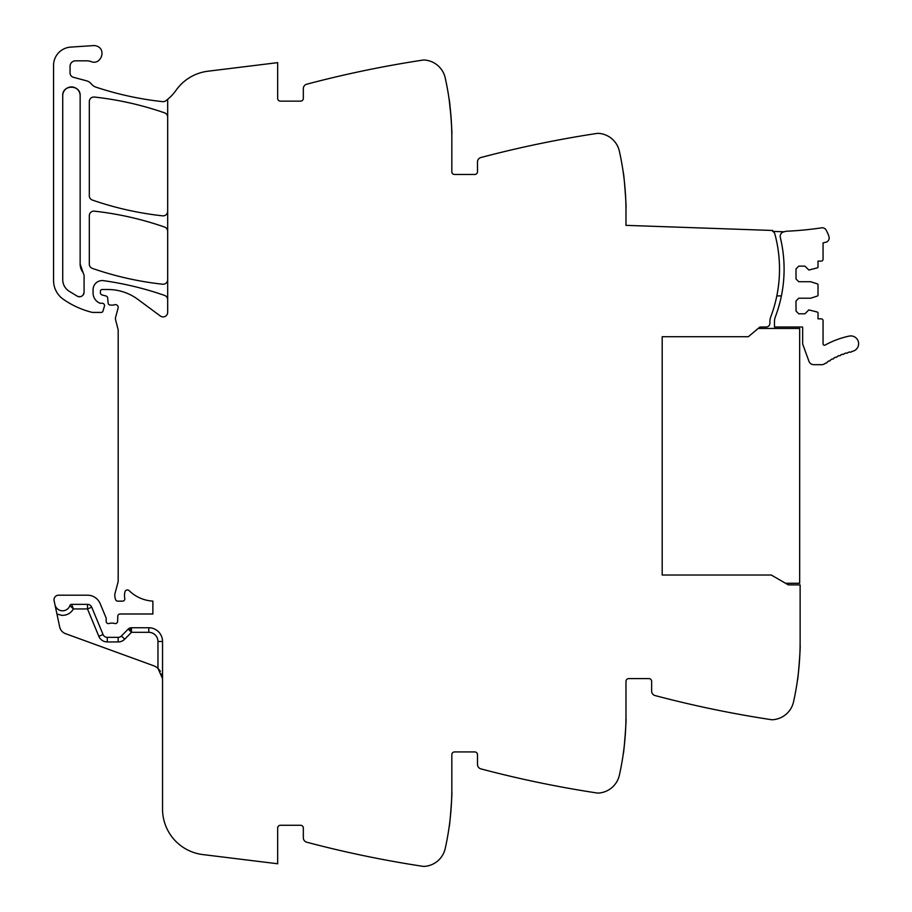 <?xml version="1.0" encoding="UTF-8"?>
<svg xmlns="http://www.w3.org/2000/svg" width="912" height="912" viewBox="0 0 912 912"><rect width="100%" height="100%" fill="white"/><g stroke="black" fill="none" stroke-linecap="round" stroke-linejoin="round"><path stroke-width="1.37" d="M162.541 641.489L157.958 641.489A9.166 9.166 0 0 0 148.793 632.324L131.465 632.324L131.465 627.741L148.793 627.741A13.748 13.748 0 0 1 162.541 641.489A13.748 13.748 0 0 0 148.793 627.741A13.748 13.748 0 0 1 162.541 641.489L162.541 809.081A45.828 45.828 0 0 0 202.783 854.567L277.67 863.767L277.67 828.016A2.747 2.747 0 0 1 280.417 825.269L300.584 825.269A2.747 2.747 0 0 1 303.331 828.016L303.331 837.786A4.583 4.583 0 0 0 306.751 842.221A1099.929 1099.929 0 0 0 420.421 865.944A1099.929 1099.929 0 0 0 423.065 866.343A5.495 5.495 0 0 0 424.217 866.4A22.914 22.914 0 0 0 445.216 848.513A274.979 274.979 0 0 0 451.828 788.606L451.828 754.691A2.747 2.747 0 0 1 454.575 751.933L474.742 751.933A2.747 2.747 0 0 1 477.489 754.691L477.489 764.461A4.583 4.583 0 0 0 480.898 768.884A1099.929 1099.929 0 0 0 594.578 792.619A1099.929 1099.929 0 0 0 597.223 793.018A5.495 5.495 0 0 0 598.375 793.075A22.914 22.914 0 0 0 619.373 775.189A274.979 274.979 0 0 0 625.985 715.27L625.985 681.355A2.747 2.747 0 0 1 628.733 678.608L648.899 678.608A2.747 2.747 0 0 1 651.647 681.355L651.647 691.125A4.583 4.583 0 0 0 655.055 695.56A1099.929 1099.929 0 0 0 768.736 719.283A1099.929 1099.929 0 0 0 771.381 719.693A5.495 5.495 0 0 0 772.521 719.739A22.914 22.914 0 0 0 793.531 701.864A274.979 274.979 0 0 0 800.132 641.945L800.132 584.923L788.287 584.854L771.267 575.027L662.192 575.027L662.192 336.71L748.353 336.71L759.878 327.032L758.18 328.468L799.676 328.468L799.676 583.281L785.551 583.281M167.671 299.752A4.583 4.583 0 0 0 164.605 295.431A320.819 320.819 0 0 0 103.501 280.657A9.166 9.166 0 0 0 93.07 289.742L93.07 292.991A11.001 11.001 0 0 0 99.647 303.069A2.291 2.291 0 0 0 100.571 303.263L102.235 303.263A2.291 2.291 0 0 1 104.424 306.204L102.976 311.106A1.835 1.835 0 0 1 101.221 312.428L92.899 312.428A4.583 4.583 0 0 1 91.781 312.28A87.073 87.073 0 0 1 63.384 299.33A22.914 22.914 0 0 1 53.557 280.52L53.557 65.402A18.331 18.331 0 0 1 70.68 47.105L93.343 45.6A8.254 8.254 0 0 1 96.649 46.056C106.841 49.134 100.993 65.641 91.132 61.606A13.748 13.748 0 0 0 86.537 60.819L75.559 60.819A5.495 5.495 0 0 0 70.053 66.314L70.053 72.88A4.583 4.583 0 0 0 73.45 77.303L86.583 80.826A9.166 9.166 0 0 1 91.394 83.984A9.622 9.622 0 0 0 95.897 87.13A320.819 320.819 0 0 0 162.598 101.642A4.583 4.583 0 0 0 165.824 100.776A45.828 45.828 0 0 0 176.039 90.311A45.828 45.828 0 0 1 207.925 71.216L277.67 62.643L277.67 98.393A2.747 2.747 0 0 0 280.417 101.141L300.584 101.141A2.747 2.747 0 0 0 303.331 98.393L303.331 88.624A4.583 4.583 0 0 1 306.751 84.2A1099.929 1099.929 0 0 1 420.421 60.466A1099.929 1099.929 0 0 1 423.065 60.067A5.495 5.495 0 0 1 424.217 60.01A22.914 22.914 0 0 1 445.216 77.896A274.979 274.979 0 0 1 451.828 137.815L451.828 171.73A2.747 2.747 0 0 0 454.575 174.477L474.742 174.477A2.747 2.747 0 0 0 477.489 171.73L477.489 161.96A4.583 4.583 0 0 1 480.898 157.525A1099.929 1099.929 0 0 1 597.223 133.391A5.495 5.495 0 0 1 598.375 133.346A22.914 22.914 0 0 1 619.373 151.221A274.979 274.979 0 0 1 625.985 211.139L625.985 225.355L772.703 230.474L772.669 231.386A3.716 3.716 0 0 1 774.812 233.825A134.737 134.737 0 0 1 770.777 316.829A13.748 13.748 0 0 0 769.888 321.708L769.888 323.338A3.671 3.671 0 0 1 766.262 326.998L759.878 327.032M625.917 205.052L625.963 207.503C626.635 208.517 623.808 171.65 623.295 172.767L623.842 176.928M451.759 131.727L451.805 134.167C452.477 135.193 449.65 98.325 449.137 99.442L450.984 116.314M167.671 99.317L167.671 312.337A4.583 4.583 0 0 1 160.364 316.019L137.906 299.398A50.411 50.411 0 0 0 107.924 289.503L102.235 289.503A1.835 1.835 0 0 0 100.4 291.338L100.4 292.741A2.291 2.291 0 0 0 102.098 294.964L105.997 296.001A2.291 2.291 0 0 1 107.684 298.019L108.118 303.001A2.291 2.291 0 0 0 110.409 305.087L112.883 305.087A4.583 4.583 0 0 0 114.467 304.802A2.747 2.747 0 0 1 118.081 308.096L115.585 317.444A4.583 4.583 0 0 0 115.573 319.781L118.036 329.278A4.583 4.583 0 0 1 118.184 330.418L118.184 580.363A9.166 9.166 0 0 1 117.865 582.734L115.106 593.062A9.166 9.166 0 0 0 115.106 597.805L115.55 599.458A2.291 2.291 0 0 0 117.762 601.156L122.539 601.156A2.291 2.291 0 0 0 124.784 598.42A14.66 14.66 0 0 1 124.967 591.831A2.519 2.519 0 0 1 129.162 590.657A36.662 36.662 0 0 0 152.874 601.099L152.874 613.993L120.076 613.993A2.291 2.291 0 0 0 117.785 616.204L117.602 621.403A2.291 2.291 0 0 1 114.49 623.455A4.583 4.583 0 0 0 112.837 623.158L110.933 623.158A4.583 4.583 0 0 0 109.292 623.455A2.291 2.291 0 0 1 106.168 621.323L106.168 618.564A2.291 2.291 0 0 0 105.997 617.698L100.195 603.687A13.748 13.748 0 0 0 87.495 595.194L58.596 595.194A4.583 4.583 0 0 0 54.116 600.734L54.937 604.61A7.786 7.786 0 0 0 69.905 605.591L73.405 608.942L69.905 605.591A1.835 1.835 0 0 1 71.638 604.36L87.495 604.36A4.583 4.583 0 0 1 91.724 607.198L103.056 634.535A4.583 4.583 0 0 0 107.285 637.363L118.161 637.363A4.583 4.583 0 0 0 121.433 635.995L124.705 639.198L131.465 632.324L129.698 628.094M91.724 607.198L87.495 608.942L73.405 608.942C70.76 613.331 66.872 615.463 61.754 615.338L56.943 614.015L59.69 626.966A9.166 9.166 0 0 0 65.527 633.669L153.501 665.692A13.748 13.748 0 0 1 157.958 668.359L162.541 678.608L161.709 673.9M56.943 614.015L54.937 604.61M451.805 792.243C452.477 791.228 449.65 828.085 449.137 826.979C449.65 828.085 452.477 791.228 451.805 792.243M623.842 749.482L623.295 753.643C623.808 754.76 626.635 717.892 625.963 718.918L625.917 721.358M798 676.157L797.441 680.318C797.966 681.424 800.793 644.567 800.109 645.582L800.075 648.033M167.671 231.397A4.583 4.583 0 0 0 164.605 227.065A320.819 320.819 0 0 0 94.392 211.162A4.583 4.583 0 0 0 89.308 215.722L89.308 264.07A4.583 4.583 0 0 0 92.386 268.402A320.819 320.819 0 0 0 162.598 284.213A4.583 4.583 0 0 0 167.671 279.653M167.671 117.181A4.583 4.583 0 0 0 164.593 112.86A320.819 320.819 0 0 0 94.392 97.048A4.583 4.583 0 0 0 89.308 101.608L89.308 195.738A4.583 4.583 0 0 0 92.386 200.07A320.819 320.819 0 0 0 162.598 215.836A4.583 4.583 0 0 0 167.671 211.276M80.142 264.07L80.142 95.646C80.678 84.417 62.187 84.417 62.723 95.646L62.723 279.631C62.848 284.305 64.775 288.044 68.525 290.848L77.372 296.263C81.111 297.392 83.357 296.035 84.086 292.193L84.086 275.424L80.142 264.07A13.748 13.748 0 0 0 83.095 272.585M71.683 604.462L73.405 608.942M158.004 668.405L160.409 671.255M131.465 627.741A4.583 4.583 0 0 0 128.193 629.109L121.433 635.995M77.372 296.263A4.583 4.583 0 0 0 80.552 296.662M82.958 295.203A4.583 4.583 0 0 0 84.086 292.193M80.142 95.646A8.71 8.71 0 0 0 71.432 86.936A8.71 8.71 0 0 0 62.723 95.646M784.206 231.796A7.82 7.82 0 0 1 786.782 231.226A348.623 348.623 0 0 0 821.666 227.829A4.343 4.343 0 0 1 826.101 230.018A36.457 36.457 0 0 1 828.985 236.687A4.343 4.343 0 0 1 825.816 242.227L823.057 242.866L823.057 259.259A1.835 1.835 0 0 1 821.222 261.094L818.007 261.094L818.007 266.977A0.912 0.912 0 0 1 817.38 267.854L808.841 270.032L804.954 266.133L798.764 266.133L796.016 268.88L796.016 278.969L798.764 281.717L810.677 281.717L817.38 283.894A0.912 0.912 0 0 1 818.007 284.761L818.007 295.169A0.912 0.912 0 0 1 817.38 296.035L810.677 298.213L798.764 298.213L796.016 300.971L796.016 311.049L798.764 313.796L804.954 313.796L808.841 309.898L817.38 312.075A0.912 0.912 0 0 1 818.007 312.953L818.007 318.835L821.222 318.835A1.835 1.835 0 0 1 823.057 320.671L823.057 343.87A1.379 1.379 0 0 0 825.086 345.078A88.612 88.612 0 0 1 849.197 336.095A7.786 7.786 0 0 1 858.443 342.091A7.786 7.786 0 0 1 852.458 351.337L851.762 351.485A1.379 1.379 0 0 1 849.779 351.964L848.069 352.42A1.379 1.379 0 0 1 846.108 352.99L844.421 353.537A1.379 1.379 0 0 1 842.494 354.221L840.841 354.848A1.379 1.379 0 0 1 840.032 355.669A1.379 1.379 0 0 0 840.032 355.669A1.379 1.379 0 0 1 838.96 355.634L837.33 356.353A1.379 1.379 0 0 1 835.495 357.23L833.899 358.028A1.379 1.379 0 0 1 833.192 358.929A1.379 1.379 0 0 0 833.192 358.929A1.379 1.379 0 0 1 832.109 358.997L830.57 359.887A1.379 1.379 0 0 1 828.837 360.947L827.344 361.916A1.379 1.379 0 0 1 825.656 363.067L824.779 363.706A5.073 5.073 0 0 1 821.803 364.675L813.709 364.675A5.039 5.039 0 0 1 808.978 361.346L802.925 344.725A4.366 4.366 0 0 1 802.663 343.243L802.663 327.761A1.391 1.391 0 0 0 802.435 326.998L774.47 326.998L774.47 321.708A13.783 13.783 0 0 1 775.36 316.829A134.737 134.737 0 0 0 781.447 242.535L780.319 237.416A4.583 4.583 0 0 1 784.206 231.796L772.669 231.386M776.83 295.898L781.413 295.898C784.981 278.114 784.993 260.33 781.447 242.535A134.759 134.759 0 0 0 780.319 237.416M662.192 336.71L662.192 575.027M157.958 641.489L157.958 668.359M87.495 604.36L87.495 608.942L98.815 636.291A9.166 9.166 0 0 0 107.285 641.945L118.161 641.945A9.166 9.166 0 0 0 124.705 639.198M103.056 634.535L98.815 636.291L103.056 634.535M107.285 641.945L107.285 637.363L107.285 641.945M148.793 627.741L148.793 632.324M128.193 629.109L131.465 632.324M118.161 641.945L118.161 637.363"/></g></svg>
